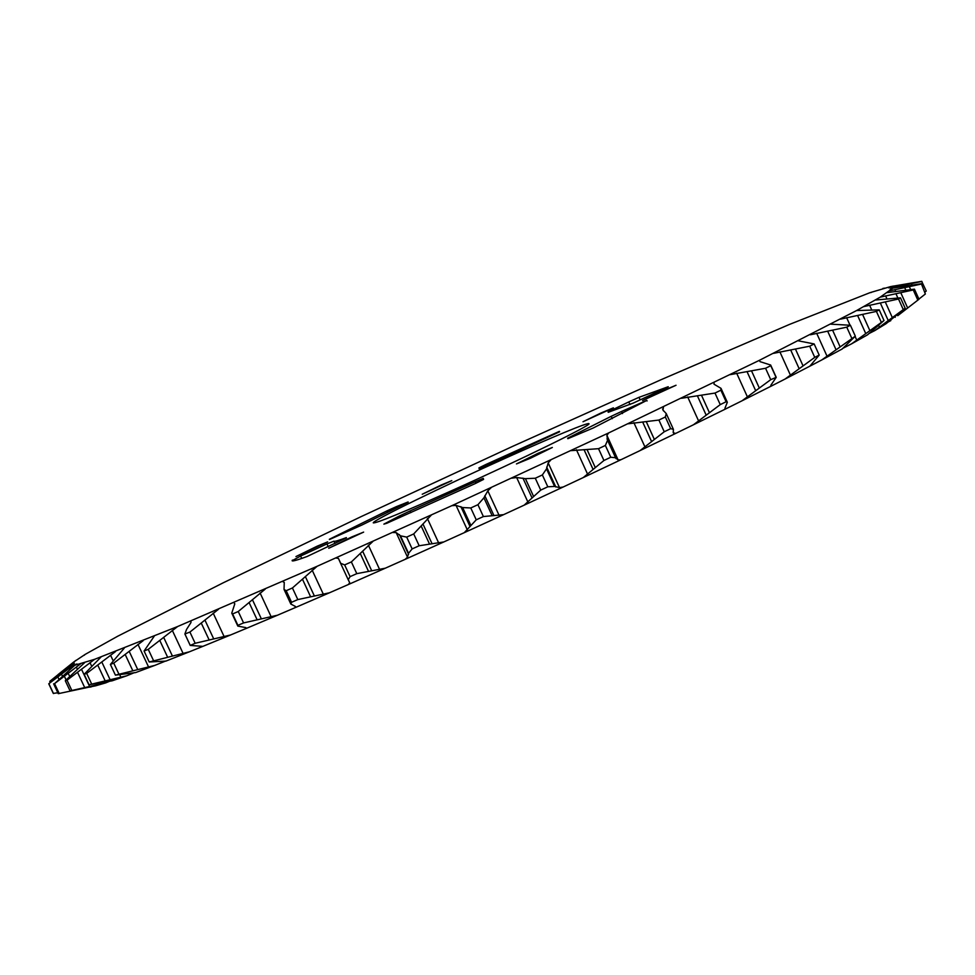 <?xml version="1.0" encoding="UTF-8"?>
<svg xmlns="http://www.w3.org/2000/svg" width="975" height="975" viewBox="0 0 975 975"><rect width="100%" height="100%" fill="white"/><g stroke="black" fill="none" stroke-linecap="round" stroke-linejoin="round"><path stroke-width="1.46" d="M71.516 664.231L49.774 681.367L73.698 662.025L71.516 664.231L74.368 663.207L71.346 664.95L72.967 665.45L76.976 663.938L74.856 665.23L94.636 659.307L177.633 626.523L317.107 566.292L451.864 505.672L608.692 432.912L759.281 360.384L856.598 310.55L880.23 297.143L892.881 288.149L890.126 289.075L893.356 287.272L892.332 286.516L888.627 287.857L890.541 286.613L870.017 292.658L789.433 324.443L661.026 379.726L512.692 446.343L361.481 516.457L223.263 582.782L117.67 636.248L85.215 654.359L73.698 662.025M80.547 663.878L54.563 683.621L74.856 665.23M72.967 665.45L48.75 683.792L53.272 693.383L57.83 692.786M94.636 659.307L67.019 680.184L65.288 680.721L84.642 662.659M105.702 682.89L95.526 685.839L70.066 690.873L105.702 682.89L109.895 681.135M53.613 683.816L58.256 693.676L92.235 686.473M115.477 651.605L86.678 673.396L84.143 674.31L101.022 657.028M126.811 675.773L112.186 680.806L89.042 684.743L126.811 675.773L134.452 672.616M143.167 640.672L113.758 663.134L110.394 664.438L124.215 648.217M154.757 665.413L135.647 672.579L115.416 675.139L154.757 665.413L165.713 661.001M177.633 626.523L148.249 649.338L144.081 651.032L154.257 636.175M189.442 651.787L165.921 661.099L149.212 661.988L189.442 651.787L202.861 646.364L190.235 645.438L195.158 643.281L230.539 634.993L246.041 628.522L245.858 627.608L237.815 626.096L237.912 625.341L243.579 622.928L277.473 615.225L294.803 607.803L295.462 606.487L290.842 604.049L291.562 602.294L297.814 599.576L329.416 592.812L348.221 584.586L349.745 582.843L348.221 579.747L350.086 576.627L356.801 573.653L385.283 568.206L405.161 559.345L407.526 557.188L408.537 553.3L412.145 548.913L419.165 545.756L443.82 541.942L464.295 532.655L476.251 519.821L483.381 516.555L503.6 514.654L524.16 505.16L540.723 490.096L547.804 486.793L554.58 486.428L559.504 487.61L563.136 487.025L583.257 477.567L603.927 460.492L610.764 457.251L615.566 457.738L618.138 459.968L620.941 459.725L640.148 450.548L664.243 431.767L670.666 428.671L673.396 429.305L673.286 432.742L675.638 433.448L693.481 424.759L720.245 404.625L726.119 401.749L727.338 402.285L724.937 408.245L725.985 408.769L742.097 400.762L770.725 379.665L776.234 377.349L770.798 385.32L770.993 386.222L785.07 379.043L814.759 357.374L819.195 355.095L809.859 366.173L821.73 359.97L855.331 336.18L842.156 349.013L821.73 359.97M218.522 609.241L189.918 632.068L184.884 633.994L186.542 629.448L190.966 622.538L190.978 620.929M265.285 589.058L238.253 611.508L232.598 613.945L231.77 613.141L234.792 603.878L233.963 602.623M317.107 566.292L292.427 587.974L286.187 590.716L284.03 589.4L284.261 582.392L282.567 581.502M372.889 541.43L351.366 561.929L344.65 564.915L340.567 563.245L338.447 558.456L335.875 557.968M431.389 514.995L413.705 533.934L406.697 537.115L400.457 535.811L396.167 532.594L392.754 532.496M491.181 487.646L487.829 490.839L483.917 497.811L477.933 504.697L470.779 507.963L462.65 507.548L456.056 505.403L451.864 505.672M550.778 460.054L548.182 462.918L546.524 468.865L542.368 474.947L535.287 478.237L525.428 478.664L516.653 477.543L511.753 478.164M608.692 432.912L606.913 435.398L607.571 440.261L605.365 445.453L598.528 448.683L570.936 450.645M663.524 406.867L662.915 409.987L666.242 413.583L665.34 416.983L658.905 420.054L627.937 423.808M714.066 382.529L714.017 384.199L721 388.342L720.866 390.195L714.992 393.059L681.428 398.288M759.281 360.384L760.061 361.652L770.652 365.028L770.774 365.698L765.558 368.27L730.238 374.644M798.403 340.836L814.162 343.943L809.701 346.198L773.443 353.364M830.932 324.175L850.407 325.26L846.763 327.173L810.347 334.778M860.145 337.667L884.008 320.519L867.543 334.827L851.65 343.797L860.145 337.667M856.598 310.55L879.218 309.867L876.403 311.403L840.535 319.142M887.628 321.055L905.178 308.222L886.031 323.724L874.672 330.671L887.628 321.055M875.355 300.032L900.51 297.838L898.523 299.008L863.826 306.589M385.283 568.206L348.221 584.586M506.305 457.787C442.845 486.306 371.268 521.162 373.291 522.88C376.374 523.356 402.821 512.484 452.632 490.254C520.626 459.798 592.934 424.332 588.924 423.698C588.571 421.992 551.692 437.324 506.305 457.787M600.978 412.998L583.013 421.736L613.385 407.842L600.978 412.998M441.005 485.111L422.236 494.24L451.791 480.626L441.005 485.111M317.119 546.207L295.961 556.554L327.637 541.881L317.119 546.207M351.731 536.957L328.733 548.267L363.638 532.106L351.731 536.957M538.298 453.192L516.457 463.929L530.412 458.25L552.337 447.476L538.298 453.192M668.253 386.795L633.226 403.102L608.242 412.303M559.601 431.791L484.368 466.477L479.152 468.646L478.92 467.927L485.94 464.466L486.428 465.538M408.196 502.162L361.871 525.05L329.452 539.541M346.454 537.81L307.003 556.542C297.399 560.089 292.427 561.478 292.11 560.722L300.605 556.043L301.726 558.443M476.044 483.21L475.325 481.662L410.024 510.985L410.804 512.679M399.835 517.53L399.177 516.104L383.87 524.136L386.709 523.307L474.959 483.71L483.588 479.395L483.234 478.359L475.325 481.662M661.806 391.121L642.562 400.53L676.041 385.259L661.806 391.121M647.071 400.969L646.803 400.396L593.263 427.988L567.852 438.689M668.228 386.722L639.015 397.325L640.185 399.908M629.984 404.528L628.79 401.919L608.059 411.901M628.79 401.919L639.015 397.325M559.394 431.352L485.94 464.466M387.623 512.192L387.014 510.863L329.343 539.285M387.014 510.863L396.606 506.537L397.093 507.573M408.111 501.967L396.606 506.537M328.234 546.67L326.954 543.916L300.605 556.043M326.954 543.916L333.938 541.186C334.218 541.795 338.362 540.601 346.369 537.615M399.177 516.104L410.024 510.985M612.251 418.665L611.191 416.325L567.633 438.214M611.191 416.325L621.526 411.474L622.489 413.571M646.803 400.396L621.526 411.474M897.743 315.693L918.986 299.252L897.743 315.693M888.176 321.945L890.809 320.629M868.749 333.657L874.672 330.671M842.485 348.514L851.65 343.797M809.859 366.173L785.07 379.043M770.993 386.222L742.097 400.762M725.985 408.769L693.481 424.759M675.638 433.448L640.148 450.548M620.941 459.725L583.257 477.567M563.136 487.025L524.16 505.16M503.6 514.654L464.295 532.655M443.82 541.942L405.161 559.345M329.416 592.812L294.803 607.803M277.473 615.225L246.041 628.522M230.539 634.993L202.861 646.364M91.345 686.851L89.883 687.156M890.541 286.613L917.061 282.092M893.588 286.041L890.833 286.577M884.678 288.149L882.875 288.442M871.15 292.537L870.017 292.658M85.215 654.359L84.155 655.31M75.77 660.453L74.137 661.781M49.774 681.367L50.286 682.463M48.969 683.938L53.503 693.566M48.75 683.792L71.346 664.95M54.563 683.621L59.219 693.53M65.288 680.721L70.066 690.873M67.019 680.184L71.797 690.361M84.143 674.31L89.042 684.743M86.678 673.396L91.589 683.853M110.394 664.438L115.416 675.139M113.758 663.134L118.792 673.859M144.081 651.032L149.212 661.988M148.249 649.338L153.392 660.319M184.982 634.152L190.21 645.34M189.918 632.068L195.158 643.281M232.598 613.945L237.912 625.341M238.253 611.508L243.579 622.928M286.187 590.716L291.562 602.294M292.427 587.974L297.814 599.576M344.65 564.915L350.086 576.627M351.366 561.929L356.801 573.653M406.697 537.115L412.145 548.913M413.705 533.934L419.165 545.756M470.779 507.963L476.251 519.821M477.933 504.697L483.381 516.555M535.287 478.237L540.723 490.096M542.368 474.947L547.804 486.793M598.528 448.683L603.927 460.492M605.365 445.453L610.764 457.251M658.905 420.054L664.243 431.767M665.34 416.983L670.666 428.671M714.992 393.059L720.245 404.625M720.866 390.195L726.119 401.749M765.558 368.27L770.725 379.665M770.774 365.698L775.929 377.057M809.701 346.198L814.759 357.374M814.162 343.943L819.195 355.095M846.763 327.173L851.699 338.106M850.407 325.26L855.331 336.18M876.403 311.403L881.217 322.091M879.218 309.867L884.008 320.519M898.523 299.008L903.203 309.416M900.51 297.838L905.178 308.222M887.36 292.598L914.44 289.148L913.258 289.953L917.816 300.093M914.44 289.148L918.986 299.252M913.258 289.953L880.23 297.143M921.351 283.701L925.348 294.011L921.351 283.701L892.881 288.149M918.913 299.081L925.348 294.011M920.924 284.152L889.968 290.745M892.332 286.516L921.668 281.324L926.25 291.025L925.08 292.012M921.948 281.434L893.356 287.272M338.447 558.456L340.397 562.66M348.465 580.076L349.745 582.843M396.167 532.594L407.526 557.188M456.056 505.403L467.439 530.107M516.653 477.543L528.011 502.271M576.42 449.731L587.693 474.374M633.872 422.638L645.048 447.123M687.68 396.935L698.697 421.151M736.649 373.169L747.484 397.044M779.866 351.817L790.493 375.29M816.66 333.231L827.056 356.241M857.573 315.437L865.715 333.499M880.303 302.957L888.249 320.58M292.732 560.918L292.354 560.125M479.249 468.646L478.92 467.927M911.357 283.615L912.015 285.078M906.945 284.481L907.542 285.833M897.756 286.321L898.231 287.357M909.346 286.65L910.626 289.502M904.678 287.588L905.812 290.123M894.867 289.612L895.757 291.598M900.79 292.732L907.591 307.856M895.928 293.694L897.817 297.887M903.216 309.892L903.654 310.879M885.58 295.852L887.018 299.02M894.904 316.558L895.233 317.289M885.3 301.982L892.296 317.521M869.578 305.175L871.687 309.855M878.658 325.333L879.474 327.161M862.607 314.498L869.785 330.428M846.617 317.643L849.968 325.077M855.124 336.509L856.769 340.153M832.638 330.269L839.987 346.564M827.641 331.122L835.989 349.611M795.503 349.184L803.022 365.82M790.652 349.915L799.195 368.782M751.591 371.012L759.269 387.952M747.008 371.572L755.71 390.768M701.561 395.411L709.373 412.596M697.357 395.753L706.217 415.228M662.61 408.952L663.512 410.926M673.128 432.023L673.701 433.302M646.364 421.883L654.286 439.274M642.647 421.968L651.629 441.663M606.913 435.398L618.138 459.968M606.998 438.847L616.042 458.64M607.571 440.261L615.566 457.738M587.182 449.865L595.201 467.378M584.037 449.646L593.117 469.487M548.182 462.918L559.504 487.61M546.683 467.098L555.811 486.988M546.524 468.865L554.58 486.428M525.428 478.664L533.496 496.238M522.941 478.116L532.094 498.03M487.829 490.839L499.2 515.568M484.807 495.714L493.972 515.629M483.917 497.811L492.009 515.385M462.65 507.548L470.742 525.123M460.883 506.671L470.048 526.573M427.379 518.468L438.762 543.124M422.931 523.953L432.096 543.818M421.346 526.366L429.439 543.892M400.457 535.811L408.537 553.3M399.421 534.592L408.586 554.397M368.343 545.11L379.677 569.607M362.615 551.119L371.755 570.85M360.397 553.788L368.452 571.204M312.146 570.119L323.408 594.372M305.346 576.554L314.413 596.066M302.567 579.442L310.562 596.663M260.069 592.946L271.208 616.883M252.415 599.686L261.385 618.918M249.186 602.745L257.095 619.71M213.184 613.129L224.165 636.675M204.908 620.051L213.744 638.966M201.325 623.22L209.113 639.892M172.295 630.35L183.093 653.433M163.654 637.333L172.331 655.87M159.827 640.551L167.481 656.894M137.975 644.39L148.566 666.973M129.175 651.324L137.67 669.447M125.214 654.554L132.71 670.532M110.516 655.151L113.112 660.66M119.742 674.785L120.876 677.211M101.766 661.94L110.077 679.636M97.78 665.133L105.093 680.721M90.005 662.647L91.772 666.4M99.56 682.987L100.108 684.158M81.486 669.216L89.59 686.461M77.537 672.323L84.679 687.509M76.318 666.973L77.464 669.435M68.177 673.25L69.664 676.394M64.362 676.236L66.068 679.88M69.176 668.289L69.834 669.703M61.547 674.225L62.4 676.041M57.915 677.077L58.853 679.075M61.169 672.36L61.535 673.128M57.781 675.053L58.171 675.894M334.973 543.428L333.938 541.186M72.93 662.671L58.183 674.481M770.652 365.016L776.222 377.325M721 388.342L727.338 402.285M666.266 413.644L673.396 429.305M340.567 563.245L348.221 579.747M284.03 589.4L290.842 604.049M231.806 613.19L237.815 626.096M184.884 633.994L190.235 645.438"/></g></svg>
